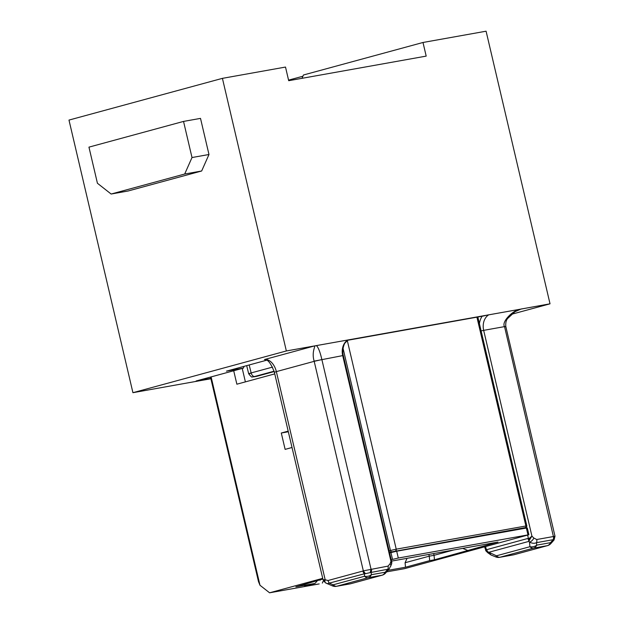 <?xml version="1.0" encoding="UTF-8"?>
<svg xmlns="http://www.w3.org/2000/svg" width="624" height="624" viewBox="0 0 624 624"><rect width="100%" height="100%" fill="white"/><g stroke="black" fill="none" stroke-linecap="round" stroke-linejoin="round"><path stroke-width="0.94" d="M301.985 78.32L303.459 74.997L422.994 42.479L426.192 56.113L288.701 80.699L285.503 67.064L222.417 78.351L286.354 350.961L519.948 309.27C512.359 310.619 501.259 322.132 504.551 326.617L483.67 330.353L531.929 536.117L529.027 538.567A1.404 0.429 129.5 0 0 528.863 538.847L529.971 539.159L531.929 536.117L533.816 538.036L536.726 539.518A4.204 3.26 79.9 0 1 536.484 542.662C534.55 543.644 532.225 543.457 529.495 542.116L528.801 541.406L529.277 540.517L528.723 540.345L528.801 541.406L488.865 552.271L485.971 550.844L486.361 549.744L528.395 538.317L528.723 540.345A4.204 2.644 -105.2 0 1 527.974 538.481M386.646 571.865L404.461 568.682L528.895 534.745L527.303 527.935L526.36 528.037L396.7 551.218L389.626 552.903M210.499 377.068L258.484 581.56L259.982 585.257L211.115 376.896M387.988 570.352L405.506 567.224L405.085 562.739L429.257 556.171L428.852 554.432M405.085 562.739L407.043 558.332M405.506 567.224L429.679 560.648L429.257 556.171L434.047 555.313L433.641 553.574M322.709 578.347L269.584 592.8L259.982 585.257M269.584 592.8L319.184 583.931L304.496 586.264L315.003 583.401L295.862 586.825L322.873 579.033M528.895 534.745L398.299 558.035L391.225 559.72M274.755 373.893L236.863 384.197L233.711 370.75M292.024 447.494L285.129 449.374L281.291 433.017L288.187 431.137M391.209 552.466L389.587 552.763M483.74 315.931L488.28 314.855M249.187 364.962L251.152 372.926C248.212 373.745 247.907 373.94 250.232 373.503M245.388 381.88L242.229 368.433M256.394 376.373A4.204 3.26 -100.1 0 0 256.612 376.342A4.204 3.26 -100.1 0 0 256.831 376.288A4.204 2.644 74.8 0 0 256.979 376.256A4.204 2.644 74.8 0 0 257.119 376.21M244.054 366.358L243.422 368.113L226.45 371.147L266.682 360.204M243.422 368.113L196.131 380.975L210.811 378.347M210.904 378.745L132.928 392.691L68.983 120.081L222.417 78.351M422.994 42.479L486.088 31.2L550.025 303.81L519.948 309.27M316.477 345.649C318.341 347.467 320.12 352.014 321.805 359.299A19.617 12.347 -105.2 0 1 321.875 359.572L314.192 361.335L363.332 570.866L362.911 571.038A4.204 2.644 74.8 0 0 364.354 573.791L365.446 573.706L363.332 570.866L388.073 566.101L390.086 563.737L390.959 561.327L391.794 562.169L391.654 563.885L390.959 561.327L342.693 355.563A14.017 10.873 79.9 0 1 343.036 346.304A14.017 10.873 79.9 0 1 347.724 340.064M327.124 583.705L364.354 573.791L364.588 576.264A7.004 5.507 -5.3 0 0 371.374 574.704A7.004 5.437 79.9 0 1 368.129 577.707L336.749 586.248A7.004 4.407 74.8 0 1 333.208 584.797A7.004 0.421 -67.6 0 1 332.491 585.913L325.525 582.871L322.967 579.439L323.833 579.727L324.269 581.818M323.833 579.727L325.182 579.79C324.613 581.779 324.948 582.863 326.188 583.05M321.875 359.572L371.015 569.104L370.243 572.598L365.446 573.706M388.073 566.101A4.204 3.26 -100.1 0 1 387.832 569.244L389.126 569.072L391.685 563.815M348.106 339.916L345.08 342.95C344.495 343.091 341.632 350.064 343.317 355.493L314.145 361.14A14.017 8.822 74.8 0 1 314.192 361.335L276.354 371.623L325.182 579.79L328.052 580.515A4.204 2.644 74.8 0 0 329.495 583.268L333.208 584.797L364.588 576.264A7.004 4.407 -105.2 0 0 368.129 577.707L381.927 575.242L350.548 583.775L336.749 586.248A7.004 5.437 79.9 0 1 336.383 586.326L350.189 583.861A7.004 5.437 -100.1 0 0 350.548 583.775A7.004 4.407 74.8 0 0 350.789 583.721L382.169 575.188A7.004 4.407 -105.2 0 1 381.927 575.242A7.004 5.437 -100.1 0 0 385.172 572.239L385.172 572.239A7.004 0.772 41.6 0 1 385.57 573.082L389.126 569.072M350.189 583.861A7.004 7.004 0 0 0 350.789 583.721A7.004 4.407 74.8 0 0 351.023 583.651M370.243 572.598L387.832 569.244L385.172 572.239L371.374 574.704L371.147 572.231A4.204 3.26 79.9 0 0 371.389 569.088M314.145 361.14C311.399 351.85 315.658 346.258 314.512 345.938L314.636 345.899M264.459 359.549L264.826 359.588C267.938 359.416 271.12 363.644 274.381 372.286L276.354 371.623A14.017 8.822 -105.2 0 0 264.459 359.549L314.512 345.938L286.229 350.992L132.928 392.691M550.025 303.81A5.608 4.352 -100.1 0 1 549.9 303.849L511.282 314.348M484.622 546.881L485.971 550.844M529.277 540.517L529.971 539.159L528.395 538.317L527.654 535.174M549.9 303.849L521.032 309.044M288.569 80.129L302.913 76.229M553.223 540.127L553.675 539.799L553.761 536.422L555.017 536.289M487.734 552.7L490.963 554.962L489.559 552.973A4.204 2.176 -44.6 0 1 487.734 552.7L485.667 550.602M521.009 309.044L514.972 311.711L507.593 318.529C506.111 320.307 505.518 322.975 505.814 326.531L504.551 326.617A19.617 12.347 74.8 0 0 504.613 326.89L553.41 536.539A4.204 3.26 79.9 0 1 553.168 539.682L553.675 539.799M490.963 554.962L495.721 556.912A7.004 0.421 -67.6 0 0 496.447 555.805A7.004 4.407 74.8 0 0 499.988 557.248L513.786 554.783A7.004 4.407 74.8 0 0 514.028 554.728L547.505 545.626A7.004 4.407 -105.2 0 1 547.264 545.68A7.004 5.437 -100.1 0 0 550.516 542.669L536.718 545.142A7.004 5.437 79.9 0 1 533.465 548.145A7.004 4.407 -105.2 0 1 529.924 546.702A7.004 5.507 -5.3 0 0 536.718 545.142L536.484 542.662L553.168 539.682L550.516 542.669A7.004 0.772 41.6 0 1 550.906 543.512L554.057 539.971M513.419 554.869A7.004 5.437 -100.1 0 0 513.786 554.783L547.264 545.68L533.465 548.145L499.988 557.248A7.004 5.437 79.9 0 1 499.621 557.333L513.419 554.869A7.004 7.004 0 0 0 514.028 554.728A7.004 4.407 74.8 0 0 514.262 554.658M111.134 194.033L128.099 190.999L201.661 170.992L208.978 154.502L200.507 118.381L183.534 121.415L192.005 157.537L184.696 174.026L111.134 194.033L97.43 183.261L88.951 147.139L183.534 121.415M208.978 154.502L192.005 157.537M201.661 170.992L184.696 174.026M453.469 550.033L434.047 555.313L434.46 559.79L429.679 560.648M434.46 559.79L497.983 542.069L391.544 561.101M317.093 581.053L315.003 583.401M320.549 579.665L320.026 580.258M462.696 548.379L467.509 550.36M322.335 583.073L323.419 580.624M288.327 431.753L281.291 433.017M482.157 316.228A16.817 13.049 -100.1 0 0 479.419 323.723M526.001 528.099L525.876 527.569M485.62 546.608L486.361 549.744M392.535 559.361L390.936 552.544M520.315 529.113L525.166 527.631L389.477 552.295M389.142 550.859L390.468 550.493L343.06 348.348M391.661 551.702A1.404 0.881 -105.2 0 1 390.468 550.493L396.232 549.175A1.404 1.084 79.9 0 1 395.507 550.82M347.287 340.486L396.232 549.175L525.892 525.985L476.915 317.164M347.552 340.291L484.279 315.838M246.683 365.641L248.672 373.729C250.77 376.506 251.979 377.567 252.291 376.904L254.124 376.787A4.204 3.26 -100.1 0 0 254.342 376.74L254.701 376.475A4.204 2.644 -105.2 0 1 251.152 372.926L272.555 367.107M254.342 376.74L274.201 371.569M274.1 371.202L254.701 376.475M390.086 563.737A4.204 2.434 19.9 0 1 390.889 566.015M328.052 580.515L362.911 571.038M521.742 308.864L520.299 309.262M486.806 549.682A4.204 2.644 74.8 0 0 487.781 551.873M488.865 552.271L496.447 555.805L529.924 546.702L529.495 542.116A4.204 2.176 -44.6 0 0 533.816 538.036M488.693 314.855A14.017 10.873 -100.1 0 0 483.67 330.353L481.104 330.907M505.814 326.531L504.613 326.89M536.726 539.518L553.41 536.539M525.166 527.631A1.404 1.084 -100.1 0 0 525.892 525.985L526.835 525.884L477.844 317M527.959 534.846L526.36 528.037M396.7 551.218L398.299 558.035M347.537 340.298L484.013 315.892M274.201 371.576L256.979 376.256A4.204 4.204 0 0 1 256.612 376.342L254.124 376.787M343.317 355.493L391.786 562.13M322.967 579.439L274.381 372.286M382.169 575.188A7.004 7.004 0 0 0 385.57 573.082M332.514 585.92A7.004 7.004 0 0 0 336.383 586.326M505.869 326.758L555.001 536.219L554.05 539.978M495.721 556.912A7.004 7.004 0 0 0 499.621 557.333M547.505 545.626A7.004 7.004 0 0 0 550.898 543.527M520.338 529.113L524.846 527.881C526.055 527.982 526.718 527.311 526.835 525.884"/></g></svg>
